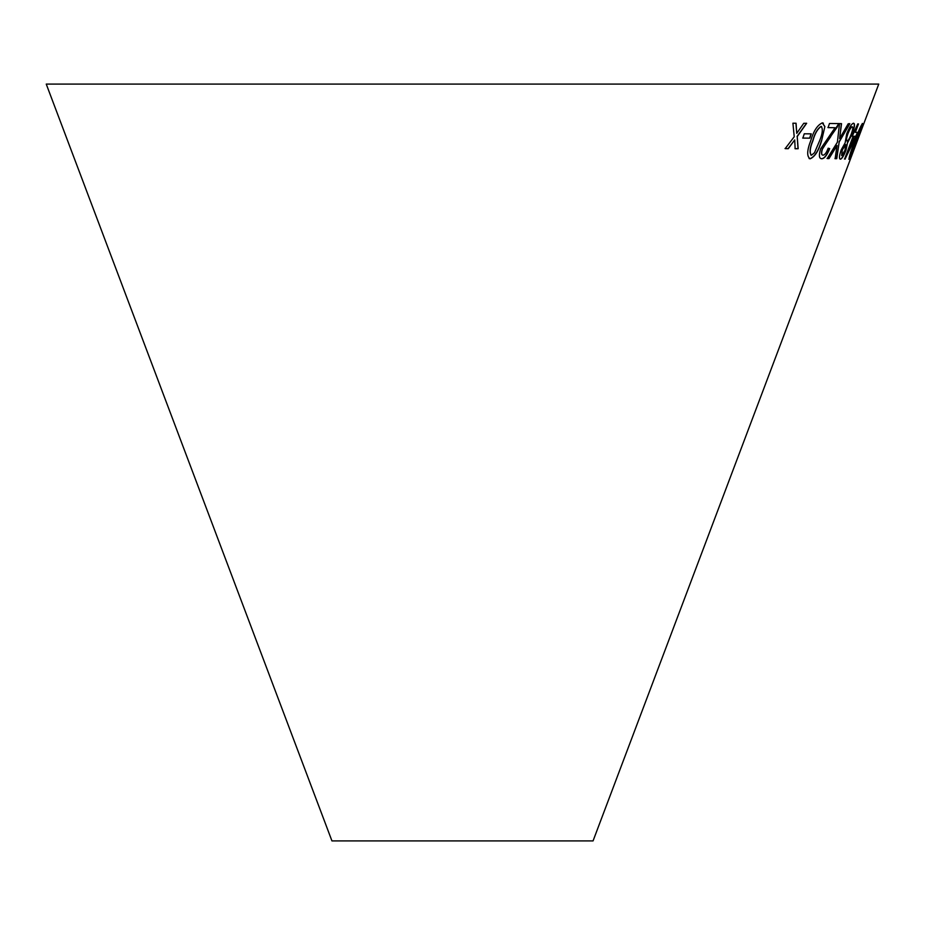 <?xml version="1.0" encoding="UTF-8"?>
<svg xmlns="http://www.w3.org/2000/svg" width="925" height="925" viewBox="0 0 925 925"><rect width="100%" height="100%" fill="white"/><g stroke="black" fill="none" stroke-linecap="round" stroke-linejoin="round"><path stroke-width="1.39" d="M46.25 84.094L878.75 84.094L593.052 840.906L331.948 840.906L46.25 84.094M829.69 148.636L828.164 148.197C826.557 152.613 824.834 154.961 822.996 155.215C821.446 154.972 821.261 152.926 822.418 149.087L838.802 123.58L829.505 123.487L828.048 127.615L835.067 127.743L820.579 148.937C818.694 155.308 819.064 158.591 821.701 158.776C824.406 158.661 827.066 155.284 829.69 148.636M820.799 158.545L821.527 158.707C824.233 158.591 826.892 155.215 829.528 148.567M841.53 123.672L839.507 123.568L837.391 142.207L827.216 158.522L828.997 158.603L837.056 145.445L835.125 158.695L836.743 158.649L839.195 141.976L849.821 123.707L848.213 123.753L839.634 138.553L841.53 123.672M821.585 140.82L824.88 126.54L822.406 122.886C817.527 124.898 813.63 130.841 810.716 140.727C806.901 150.613 806.716 156.637 810.184 158.811C814.913 156.741 818.706 150.74 821.585 140.82L824.88 126.54M809.155 158.58L810.022 158.742C814.74 156.672 818.544 150.671 821.412 140.75M823.4 123.175L822.406 122.886M804.264 133.801L802.842 138.114L809.814 138.16L811.237 133.847L804.264 133.801M841.183 149.896C839.218 155.851 838.94 158.938 840.374 159.181C841.831 159.042 843.716 156.013 846.017 150.093L847.485 142.947L852.249 134.021C854.677 127.153 855.116 123.568 853.602 123.268C851.786 123.464 849.497 126.979 846.722 133.801L845.126 142.901L841.183 149.896M840.328 159.158L840.201 159.112C841.657 158.973 843.531 155.943 845.843 150.035L846.017 150.093M853.128 136.299L844.618 159.054L857.637 132.368L855.347 132.379L858.493 123.973L857.741 123.927L852.237 136.241L853.128 136.299L852.064 136.172M856.596 141.398L862.516 123.499C860.886 125.534 858.261 131.466 854.619 141.282C850.838 151.145 848.965 157.169 849.023 159.331L861.753 127.153M859.313 134.622L857.683 138.947L859.313 134.622M792.91 123.198L794.228 136.75L785.186 148.624L788.262 148.694L794.714 139.929L795.142 148.74L798.159 148.717L797.223 136.542L806.658 123.291L803.756 123.314L796.737 133.339L796.078 123.268L792.91 123.198M785.036 148.555L788.262 148.694M788.112 148.624L794.714 139.929M794.991 148.671L798.159 148.717M798.009 148.648L797.223 136.542M797.061 136.472L806.507 123.222M795.928 123.198L796.737 133.339M857.822 138.958L859.452 134.634M848.838 159.262L856.411 141.328M861.568 127.083L862.331 123.43M850.364 155.77L854.92 141.271L861.187 127.037L851.694 153.273L850.364 155.77L855.105 141.34L861.187 127.037M844.433 158.984L845.23 159.088M845.057 159.019L856.168 136.322M855.983 136.252L857.463 132.298M858.319 123.904L855.347 132.379M847.959 152.162L853.694 136.264L855.59 136.345L847.959 152.162L853.879 136.333L855.59 136.345M845.843 150.035L847.485 142.947M847.312 142.878L852.249 134.021M852.064 133.952C854.492 127.083 854.943 123.499 853.417 123.198M841.669 155.631L842.143 149.908L845.728 144.589L844.987 150.266L841.669 155.631L842.317 149.977L845.728 144.589M847.057 141.062L846.884 140.993C845.924 140.565 846.213 138.137 847.728 133.743C849.451 129.361 850.907 127.026 852.098 126.737L852.283 126.806C853.208 127.153 852.873 129.558 851.289 134.021C849.589 138.426 848.179 140.773 847.057 141.062C846.097 140.635 846.387 138.207 847.901 133.813C849.624 129.431 851.081 127.095 852.283 126.806M802.692 138.045L809.814 138.16M809.653 138.091L811.075 133.778M824.718 126.471L822.244 122.817M809.086 158.533L810.022 158.742M810.867 155.053L811.422 155.238C809.433 152.833 809.93 148.023 812.913 140.785C814.856 133.582 817.619 128.806 821.203 126.448L821.585 126.552M811.26 155.169C809.271 152.764 809.768 147.954 812.751 140.716C814.694 133.524 817.457 128.737 821.042 126.378L821.504 126.517M821.042 126.378L821.203 126.448C823.088 128.829 822.545 133.639 819.573 140.843L814.509 152.718L811.422 155.238M839.634 138.553L841.357 123.603M827.054 158.452L828.997 158.603M828.823 158.533L837.056 145.445M834.951 158.626L836.743 158.649M836.57 158.591L839.195 141.976M839.021 141.907L849.647 123.638M822.418 149.087L822.256 149.017C821.088 152.856 821.284 154.903 822.822 155.146L822.996 155.215M822.256 149.017L830.8 136.553M830.627 136.484L837.564 126.575M837.391 126.505L838.628 123.511M827.887 127.557L835.067 127.743M820.718 158.51L821.527 158.707"/></g></svg>
